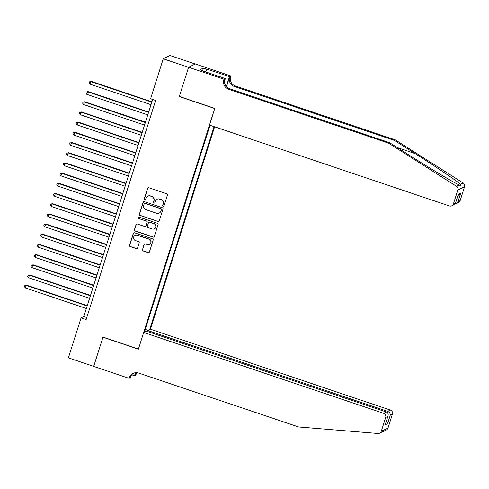 <?xml version="1.0" encoding="UTF-8"?>
<svg xmlns="http://www.w3.org/2000/svg" width="489" height="489" viewBox="0 0 489 489"><rect width="100%" height="100%" fill="white"/><g stroke="black" fill="none" stroke-linecap="round" stroke-linejoin="round"><path stroke-width="0.73" d="M163.149 206.205A0.74 0.727 -115.9 0 0 164.066 205.741L167.434 195.111A1.057 1.039 -115.9 0 0 166.761 193.778L148.87 187.752A1.057 1.039 -115.9 0 0 147.562 188.412L144.188 199.041A0.74 0.727 -115.9 0 0 145.209 199.94A0.74 0.727 -115.9 0 0 145.581 199.512L146.015 198.137A3.386 3.325 -115.9 0 1 150.215 196.003L151.706 196.511A3.386 3.325 -115.9 0 1 153.87 200.783L153.43 202.159A0.74 0.727 -115.9 0 0 154.451 203.057A0.74 0.727 -115.9 0 0 154.824 202.623L155.257 201.248A3.386 3.325 -115.9 0 1 159.457 199.121L160.948 199.622A3.386 3.325 -115.9 0 1 163.112 203.895L162.672 205.27A0.74 0.727 -115.9 0 0 163.149 206.205M156.963 199.274L157.14 199.188A3.386 3.325 -115.9 0 1 159.634 199.029L161.126 199.536A3.386 3.325 -115.9 0 1 163.289 203.809L162.855 205.184A0.74 0.727 -115.9 0 0 163.778 206.12M148.185 187.758A1.057 1.039 -115.9 0 0 147.745 188.326L144.371 198.956A0.74 0.727 -115.9 0 0 145.294 199.891M147.721 196.162L147.898 196.071A3.386 3.325 -115.9 0 1 150.392 195.918L151.883 196.419A3.386 3.325 -115.9 0 1 154.047 200.692L153.613 202.067A0.74 0.727 -115.9 0 0 154.536 203.008M142.391 249.61A1.057 1.039 -115.9 0 0 143.069 250.949L148.088 252.636A1.057 1.039 -115.9 0 0 149.402 251.976L153.143 240.172A1.057 1.039 -115.9 0 0 152.464 238.834L134.579 232.807A1.057 1.039 -115.9 0 0 133.271 233.473L129.524 245.276A1.057 1.039 -115.9 0 0 130.202 246.609L136.26 248.65A1.057 1.039 -115.9 0 0 137.574 247.99L139.176 242.935A1.057 1.039 -115.9 0 0 138.497 241.603L135.496 240.588A2.83 2.781 -115.9 0 1 135.105 235.368A2.83 2.781 -115.9 0 1 137.189 235.24L148.968 239.207A2.83 2.781 -115.9 0 1 149.353 244.427A2.83 2.781 -115.9 0 1 147.268 244.555L145.306 243.895A1.057 1.039 -115.9 0 0 143.992 244.561L142.574 249.524A1.057 1.039 -115.9 0 0 143.253 250.857L148.271 252.55A1.057 1.039 -115.9 0 0 148.956 252.544M102.996 337.074L93.705 366.371L68.393 357.838L81.082 317.844L86.143 319.549L155.643 100.471L150.581 98.766L163.265 58.772L188.577 67.299L179.286 96.596L214.72 108.534L138.436 349.018L102.996 337.074M157.953 221.529A1.057 1.039 -115.9 0 0 159.267 220.869L163.008 209.066A1.057 1.039 -115.9 0 0 162.336 207.727L144.444 201.7A1.057 1.039 -115.9 0 0 143.136 202.367L139.389 214.17A1.057 1.039 -115.9 0 0 140.068 215.502L158.136 221.444A1.057 1.039 -115.9 0 0 158.821 221.438M158.075 224.616L154.335 236.419A1.057 1.039 -115.9 0 1 153.02 237.086L135.135 231.059A1.057 1.039 -115.9 0 1 134.457 229.72L136.058 224.671A1.057 1.039 -115.9 0 1 137.372 224.005L144.628 226.45A1.057 1.039 -115.9 0 0 145.936 225.784L147 222.434A1.057 1.039 -115.9 0 0 146.321 221.101L138.772 218.552A0.74 0.727 -115.9 0 1 138.668 217.189A0.74 0.727 -115.9 0 1 139.212 217.153L157.403 223.284A1.057 1.039 -115.9 0 1 158.075 224.616M147.391 331.469L147.696 330.509L150.41 329.195L214.604 126.828M149.701 329.537L214.066 126.645M210.007 125.276L144.396 332.11M195.252 64.016L169.989 55.508L163.265 58.772M152.66 99.469L83.808 316.524L81.082 317.844M86.785 317.526L83.808 316.524M144.83 330.747L147.44 331.304M145.239 329.445L147.99 330.368M143.76 201.712A1.057 1.039 -115.9 0 0 143.32 202.281L139.573 214.078A1.057 1.039 -115.9 0 0 140.251 215.417L158.136 221.444M161.272 209.695A0.74 0.727 -115.9 0 0 160.795 208.76L145.092 203.473A0.74 0.727 -115.9 0 0 144.176 203.937L143.717 205.386A3.386 3.325 -115.9 0 0 145.881 209.659L156.614 213.277A3.386 3.325 -115.9 0 0 160.808 211.144L161.449 209.61A0.74 0.727 -115.9 0 0 160.979 208.675L160.795 208.76M144.548 203.503L144.732 203.418A0.74 0.727 -115.9 0 1 145.276 203.381L160.979 208.675M159.108 213.118L159.292 213.033A3.386 3.325 -115.9 0 0 160.991 211.059L160.808 211.144M161.449 209.61L160.991 211.059M136.682 224.017A1.057 1.039 -115.9 0 0 136.242 224.585L134.64 229.634A1.057 1.039 -115.9 0 0 135.319 230.967L153.204 237A1.057 1.039 -115.9 0 0 153.888 236.988M145.404 226.401L145.588 226.315A1.057 1.039 -115.9 0 0 146.119 225.698L147.183 222.348A1.057 1.039 -115.9 0 0 146.504 221.01L138.772 218.552M138.76 217.153A0.74 0.727 -115.9 0 0 138.949 218.467M152.152 228.986A2.83 2.781 -115.9 0 0 155.783 226.138A2.83 2.781 -115.9 0 0 153.852 223.638L149.701 222.238A1.057 1.039 -115.9 0 0 148.393 222.905L147.33 226.254A1.057 1.039 -115.9 0 0 148.002 227.587L152.152 228.986M154.237 228.858L154.42 228.773A2.83 2.781 -115.9 0 0 154.035 223.546L153.852 223.638M148.925 222.287L149.102 222.195A1.057 1.039 -115.9 0 1 149.885 222.153L154.035 223.546M144.622 243.907A1.057 1.039 -115.9 0 0 144.176 244.476L142.574 249.524M149.353 244.427L149.536 244.341A2.83 2.781 -115.9 0 0 149.151 239.115L148.968 239.207M135.105 235.368L135.288 235.276A2.83 2.781 -115.9 0 1 137.372 235.148L149.151 239.115M133.894 232.819A1.057 1.039 -115.9 0 0 133.448 233.387L129.707 245.185A1.057 1.039 -115.9 0 0 130.38 246.523L136.443 248.565A1.057 1.039 -115.9 0 0 137.128 248.559M151.914 101.822L91.296 81.394L90.844 81.614L90.037 84.157L151.003 104.707M151.81 102.158L90.844 81.614L89.42 81.865L91.296 81.394M90.037 84.157L89.096 82.885L89.42 81.865M388.633 143.179L389.629 142.696L410.424 155.905C430.253 168.558 453.248 182.281 459.116 184.97L460.4 185.618L460.522 184.292C456.506 180.698 435.088 166.211 415.161 153.607L394.366 140.398L234.402 86.492A7.549 7.414 64.1 0 1 229.579 76.969L230.753 75.923L195.319 63.986L188.595 67.25L179.329 96.443L214.769 108.381L209.463 125.092L449.403 205.955A3.234 3.179 -115.9 0 0 453.413 203.919L457.826 190.007A3.234 3.179 -115.9 0 0 456.457 186.266L388.633 143.179L228.675 89.273A7.549 7.414 64.1 0 1 223.846 79.75L224.029 79.187L188.595 67.25M394.366 140.398L395.356 139.915L235.398 86.009A7.549 7.414 64.1 0 1 230.576 76.486M223.846 79.75L224.842 79.267A7.549 7.414 64.1 0 0 229.671 88.79L389.629 142.696M453.413 203.919L455.583 202.868L458.266 194.408L460.65 193.253L457.967 201.706L460.137 200.655L464.55 186.749L457.826 190.007M460.522 184.292L463.181 183.002L395.356 139.915M224.029 79.187L225.343 78.552L202.886 70.984M202.599 70.648L203.43 68.038L199.922 69.744L202.959 70.764M203.43 68.038L229.433 76.565L230.753 75.923M225.343 78.552L224.5 81.217M226.493 86.706L229.579 76.969M226.291 86.48L229.433 76.565M463.181 183.002A3.234 3.179 64.1 0 1 464.55 186.749M460.137 200.655A3.234 3.179 64.1 0 1 458.511 202.544L454.984 204.102M206.755 68.925L205.79 71.962M205.569 71.889L206.468 69.065M455.583 202.868L454.354 204.561L451.787 205.808M458.266 194.408L458.04 195.123M460.65 193.253L457.893 195.686M457.967 201.706L455.95 203.785M143.687 332.459L383.627 413.315L386.347 411.995L146.4 331.139L143.687 332.459L138.387 349.17L102.953 337.227L93.692 366.42L129.127 378.364L130.441 377.722L131.138 375.534M150.41 329.195L390.35 410.051A3.234 3.179 64.1 0 1 392.416 414.128L388.009 428.04A3.234 3.179 64.1 0 1 386.383 429.929L379.66 433.193A3.234 3.179 -115.9 0 1 378.034 433.492L298.614 426.964L138.65 373.058A7.549 7.414 -115.9 0 0 129.304 377.801L129.127 378.364M392.416 414.128L390.246 415.185L387.563 423.645L385.185 424.8L387.869 416.341L385.693 417.392L381.279 431.304L388.009 428.04M136.908 372.691A7.549 7.414 -115.9 0 0 136.028 374.537L135.85 375.1L134.53 375.735L135.49 372.71M131.694 374.782L134.53 375.735M147.696 330.509L387.636 411.371L390.35 410.051M136.278 372.667A7.549 7.414 -115.9 0 0 135.031 375.02L135.771 372.685M379.66 433.193A3.234 3.179 -115.9 0 0 381.279 431.304M385.693 417.392A3.234 3.179 -115.9 0 0 383.627 413.315M133.601 373.174A7.549 7.414 -115.9 0 0 130.294 377.319L129.304 377.801M390.246 415.185C390.308 413.437 389.44 412.166 387.636 411.371L387.27 412.527M387.563 423.645L386.487 420.784M385.185 424.8L385.479 423.865M386.347 411.995C388.077 412.826 388.584 414.275 387.869 416.341L385.363 424.336M148.687 112.012L88.063 91.584L87.61 91.804L86.804 94.346L147.77 114.897M148.577 112.348L87.61 91.804L86.186 92.054L88.063 91.584M86.804 94.346L85.862 93.075L86.186 92.054M145.453 122.201L84.835 101.773L84.377 101.993L83.57 104.536L144.536 125.086M145.343 122.537L84.377 101.993L82.959 102.244L84.835 101.773M83.57 104.536L82.635 103.265L82.959 102.244M142.22 132.391L81.602 111.963L81.143 112.183L80.337 114.726L141.303 135.276M142.11 132.727L81.143 112.183L79.725 112.433L81.602 111.963M80.337 114.726L79.401 113.454L79.725 112.433M138.986 142.58L78.368 122.152L77.916 122.372L77.103 124.921L138.069 145.465M138.882 142.916L77.916 122.372L76.492 122.623L78.368 122.152M77.103 124.921L76.168 123.644L76.492 122.623M135.753 152.77L75.135 132.342L74.683 132.562L73.876 135.111L134.842 155.655M135.649 153.106L74.683 132.562L73.258 132.812L75.135 132.342M73.876 135.111L72.934 133.833L73.258 132.812M132.525 162.959L71.901 142.531L71.449 142.751L70.642 145.3L131.608 165.844M132.415 163.295L71.449 142.751L70.025 143.002L71.901 142.531M70.642 145.3L69.701 144.023L70.025 143.002M129.292 173.149L68.668 152.721L68.215 152.941L67.409 155.49L128.375 176.034M129.182 173.485L68.215 152.941L66.791 153.198L68.668 152.721M67.409 155.49L66.473 154.212L66.791 153.198M126.058 183.338L65.44 162.91L64.982 163.13L64.175 165.679L125.141 186.223M125.948 183.675L64.982 163.13L63.564 163.387L65.44 162.91M64.175 165.679L63.24 164.402L63.564 163.387M122.825 193.528L62.207 173.1L61.755 173.32L60.942 175.869L121.908 196.413M122.721 193.864L61.755 173.32L60.33 173.577L62.207 173.1M60.942 175.869L60.006 174.591L60.33 173.577M119.591 203.717L58.973 183.289L58.521 183.509L57.714 186.058L118.68 206.602M119.487 204.054L58.521 183.509L57.097 183.766L58.973 183.289M57.714 186.058L56.773 184.781L57.097 183.766M116.358 213.907L55.74 193.479L55.288 193.699L54.481 196.248L115.447 216.792M116.254 214.243L55.288 193.699L53.863 193.956L55.74 193.479M54.481 196.248L53.539 194.97L53.863 193.956M113.13 224.096L52.506 203.668L52.054 203.889L51.247 206.437L112.213 226.982M113.02 224.433L52.054 203.889L50.63 204.145L52.506 203.668M51.247 206.437L50.312 205.16L50.63 204.145M109.897 234.286L49.279 213.858L48.821 214.078L48.014 216.627L108.98 237.171M109.787 234.622L48.821 214.078L47.402 214.335L49.279 213.858M48.014 216.627L47.078 215.349L47.402 214.335M106.663 244.476L46.045 224.048L45.587 224.268L44.78 226.817L105.746 247.361M106.553 244.812L45.587 224.268L44.169 224.524L46.045 224.048M44.78 226.817L43.845 225.539L44.169 224.524M103.43 254.665L42.812 234.237L42.36 234.457L41.547 237.006L102.513 257.55M103.326 255.001L42.36 234.457L40.935 234.714L42.812 234.237M41.547 237.006L40.611 235.735L40.935 234.714M100.196 264.855L39.578 244.427L39.126 244.647L38.319 247.196L99.285 267.74M100.092 265.191L39.126 244.647L37.702 244.903L39.578 244.427M38.319 247.196L37.378 245.924L37.702 244.903M96.969 275.044L36.345 254.616L35.893 254.836L35.086 257.385L96.052 277.929M96.859 275.38L35.893 254.836L34.468 255.093L36.345 254.616M35.086 257.385L34.144 256.114L34.468 255.093M93.735 285.234L33.118 264.806L32.659 265.026L31.852 267.575L92.818 288.119M93.625 285.57L32.659 265.026L31.241 265.282L33.118 264.806M31.852 267.575L30.917 266.303L31.241 265.282M90.502 295.423L29.884 274.995L29.426 275.215L28.619 277.764L89.585 298.308M90.392 295.759L29.426 275.215L28.007 275.472L29.884 274.995M28.619 277.764L27.684 276.493L28.007 275.472M87.268 305.613L26.65 285.185L26.198 285.405L25.385 287.954L86.351 308.498M87.164 305.949L26.198 285.405L24.774 285.662L26.65 285.185M25.385 287.954L24.45 286.682L24.774 285.662M415.161 153.607L397.374 147.611M234.402 86.492L235.398 86.009M229.671 88.79L228.675 89.273M456.457 186.266L459.116 184.97M135.031 375.02L136.028 374.537M458.181 194.775L455.497 203.235"/></g></svg>
